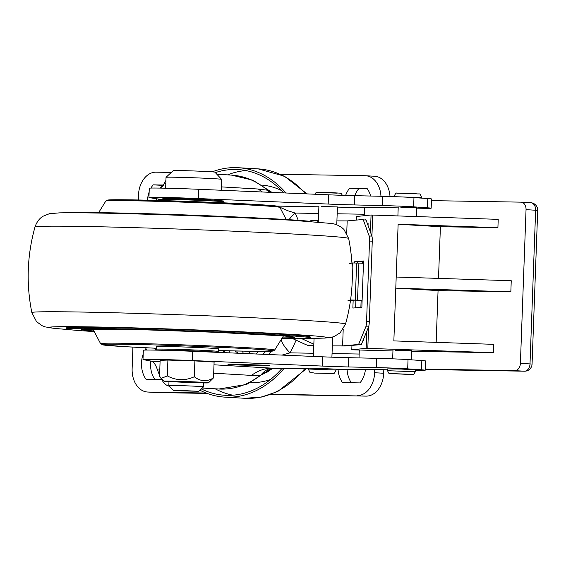<?xml version="1.0" encoding="UTF-8"?>
<svg xmlns="http://www.w3.org/2000/svg" width="566" height="566" viewBox="0 0 566 566"><rect width="100%" height="100%" fill="white"/><g stroke="black" fill="none" stroke-linecap="round" stroke-linejoin="round"><path stroke-width="0.85" d="M271.34 192.376L267.492 190.204A58.376 28.243 -76.4 0 0 269.225 192.284M213.686 373.206L251.509 375.4L260.707 375.23L265.744 372.711L271.404 368.303M363.443 369.754L336.105 369.287L363.209 369.74A12.049 8.334 91 0 0 363.443 369.754A12.049 8.334 91 0 0 365.509 369.414M213.998 364.801L273.145 368.211M271.425 368.296L246.712 384.399L218.971 389.012A107.137 77.33 93.3 0 0 260.707 375.23A58.376 28.64 81.9 0 1 271.638 368.233M272.02 192.405L252.861 180.2L231.409 175.099A107.137 77.33 93.3 0 1 267.492 190.204L258.344 189.03L221.32 186.879M169.376 386.125C166.305 385.821 163.418 383.055 160.723 377.826M159.577 375.407L157.482 369.938C155.664 364.575 153.605 361.646 151.306 361.158L160.079 361.667M160.036 199.501A107.137 77.33 -86.7 0 0 159.18 200.484M145.512 347.743A107.137 77.33 -86.7 0 0 146.82 350.057M161.473 188.117L165.923 180.42M364.532 207.46L398.195 207.856M363.209 369.74L354.245 369.223L387.618 369.789M415.423 370.263L417.793 370.298A24.09 0.495 -177.9 0 0 425.222 370.214A24.09 0.495 -177.9 0 0 421.507 369.817L407.69 368.855A22.237 0.46 -177.9 0 0 376.411 367.575L348.43 366.945A31.505 0.644 2.1 0 1 322.231 366.068L192.405 360.563A38.92 0.799 -177.9 0 0 143 359.523A38.92 0.799 -177.9 0 0 143.347 359.636L151.306 361.158M264.039 365.912L269.777 365.381L233.694 364.15L227.957 364.674L264.053 365.586M261.881 365.785L230.928 364.723L235.852 364.271L266.805 365.332L261.881 365.785M243.253 364.73L244.618 364.766L243.253 364.73M258.775 365.233L247.696 364.78L258.754 365.282M246.033 365.204L251.629 365.275L247.583 364.957L237.897 364.582M246.04 365.148L237.89 364.674M210.41 199.869A17.603 0.361 -177.9 0 0 210.644 199.819A17.603 0.361 -177.9 0 0 205.762 199.388A17.603 0.361 -177.9 0 0 186.504 198.595A17.603 0.361 -177.9 0 0 175.46 198.525A17.603 0.361 -177.9 0 0 175.686 198.595M425.222 370.214L425.561 360.959A24.09 0.495 -177.9 0 0 421.847 360.556L408.029 359.601A22.237 0.46 -177.9 0 0 376.751 358.32L348.769 357.684A31.505 0.644 2.1 0 1 322.57 356.813L192.744 351.302A38.92 0.799 -177.9 0 0 143.339 350.262L143 359.523M416.725 208.168L423.736 208.288A24.09 0.495 -177.9 0 0 431.165 208.203A24.09 0.495 -177.9 0 0 427.45 207.8L413.626 206.845A22.237 0.46 -177.9 0 0 382.354 205.564L354.373 204.934A31.505 0.644 2.1 0 1 328.174 204.057L198.348 198.553A38.92 0.799 -177.9 0 0 148.943 197.506A38.92 0.799 -177.9 0 0 149.282 197.626L161.975 199.593M400.799 207.241L416.746 207.694L400.799 207.241M321.474 206.477L337.421 206.93L321.474 206.477M161.94 200.562L161.975 199.607L158.558 199.395M155.947 350.135A97.868 70.637 93.3 0 1 154.624 348.175M271.206 351.196L268.588 354.521M296.089 340.18A123.162 88.897 93.3 0 1 290.047 352.859A46.327 17.426 -151.6 0 1 281.061 339.763M286.233 219.523L279.929 207.446A87.122 1.79 -177.9 0 0 255.768 205.338A87.122 1.79 -177.9 0 0 160.935 201.439A87.122 1.79 -177.9 0 0 105.807 201.057L108.325 199.968L131.729 199.869L195.27 201.666L253.044 204.291L277.467 206.165L287.712 210.708L295.169 213.064A46.327 18.989 155.4 0 0 288.978 219.693M313.514 353.255L290.047 352.859L281.988 355.087M256.172 353.998A88.954 64.206 -86.7 0 0 258.782 351.345M248.368 353.665A88.954 64.206 -86.7 0 0 250.759 351.26M223.584 352.611L223.195 350.665M218.497 352.399L218.476 351.769M235.491 350.97L236.319 353.156M229.945 352.88L229.541 350.828M243.338 353.453L242.453 351.118M224.469 350.694L224.858 352.668M236.758 350.998L237.593 353.205M431.165 208.203L431.504 198.949A24.09 0.495 -177.9 0 0 427.79 198.546L413.965 197.591A22.237 0.46 -177.9 0 0 382.694 196.31L354.712 195.673A31.505 0.644 2.1 0 1 328.513 194.803L198.687 189.292A38.92 0.799 -177.9 0 0 149.282 188.252L148.943 197.506M262.306 185.153A98.909 71.387 93.3 0 1 281.521 190.544M270.534 379.475A98.909 71.387 93.3 0 1 250.83 382.602M215.151 388.792A113.044 81.589 -86.7 0 0 232.881 395.195M245.934 170.564A113.044 81.589 -86.7 0 0 227.582 174.873M201.298 388.92A113.044 81.589 -86.7 0 0 224.9 395.273A113.044 81.589 -86.7 0 0 282.052 368.367M283.75 192.9A113.044 81.589 -86.7 0 0 238.024 169.567A113.044 81.589 -86.7 0 0 215.342 172.623M212.193 171.852A114.898 82.926 93.3 0 1 238.13 167.713A114.898 82.926 93.3 0 1 286 192.999M284.068 368.402A114.898 82.926 93.3 0 1 224.794 397.127A114.898 82.926 93.3 0 1 199.904 390.215M380.968 196.268A23.164 16.718 -86.7 0 0 365.615 175.736A23.164 16.718 -86.7 0 0 365.12 175.715L280.418 174.278M138.316 199.982L138.493 195.029A23.164 16.718 -86.7 0 1 156.067 172.17L171.307 172.425M207.184 393.42L157.065 392.571A23.164 16.718 93.3 0 1 156.57 392.549L147.514 392.019A23.164 16.718 -86.7 0 1 132.133 368.615L132.918 347.107M147.514 392.019A23.164 16.718 -86.7 0 0 148.009 392.04L206.151 393.03M383.819 369.725L383.684 373.256A23.164 16.718 93.3 0 1 366.117 396.115L271.581 394.141M357.054 395.592A23.164 16.718 -86.7 0 0 374.628 372.725L374.742 369.57M365.466 369.428A22.053 15.919 93.3 0 1 359.948 382.906L342.55 382.616A22.053 15.919 93.3 0 1 338.051 369.322M345.635 195.426A22.053 15.919 -86.7 0 1 349.682 188.181L367.072 188.478A22.053 15.919 -86.7 0 1 370.638 196.034M161.657 379.545L146.049 379.277A22.053 15.919 -86.7 0 1 143.198 354.068M145.964 348.557A22.053 15.919 -86.7 0 0 145.016 350.092M150.959 188.082A22.053 15.919 93.3 0 1 153.174 184.849L163.581 185.025M147.485 200.187A22.053 15.919 93.3 0 1 149.141 192.058M365.615 175.736L374.671 176.259A23.164 16.718 93.3 0 1 390.009 196.508M366.117 396.115L270.605 394.495M367.348 188.853L358.745 188.711A22.053 15.919 -86.7 0 0 354.797 195.673M150.754 361.051A22.053 15.919 -86.7 0 0 154.836 379.425M163.376 185.393L162.237 185.372A22.053 15.919 93.3 0 0 160.312 188.096M156.563 200.414A22.053 15.919 93.3 0 1 156.697 199.041M351.345 382.765A22.053 15.919 93.3 0 1 347.085 369.471M349.682 188.181L358.745 188.711M153.174 184.849L162.237 185.372M524.533 371.197L524.533 371.197A7.415 5.129 -89 0 1 524.385 371.197L425.25 369.513L524.533 371.197A7.415 7.415 0 0 0 532.068 364.058L520.402 363.322L526.04 209.639A7.415 5.349 -86.7 0 0 521.116 202.147A7.415 5.349 -86.7 0 0 520.961 202.147L431.441 200.626M359.014 357.917L359.297 350.234M360.875 307.352L361.129 300.376M362.488 263.247L362.558 261.414M364.228 215.71L364.539 207.283M521.279 202.161L530.561 202.706A7.415 5.349 93.3 0 1 530.724 202.706A7.415 7.415 0 0 1 537.7 210.382L526.04 209.639M521.116 202.147L530.724 202.706A7.415 5.349 93.3 0 1 535.641 210.198L530.009 363.881A7.415 5.349 93.3 0 1 524.385 371.197L514.784 370.638A7.415 5.349 -86.7 0 0 520.402 363.322M514.784 370.638L425.264 369.117M370.44 232.074L371.063 215.009L498.214 219.36L497.91 227.688L440.405 226.718L398.131 224.256L396.193 277.029L511.247 280.722L510.843 291.83L395.79 288.136L393.851 340.902L493.637 344.34L493.326 352.668L366.174 348.323L351.783 349.795L392.945 350.97M436.167 342.359L438.063 290.591L510.843 291.83M411.482 351.281L493.326 352.668M368.049 225.487L368.119 223.612L367.398 223.69M440.405 226.718L438.508 278.387M396.193 277.029L395.79 288.136L438.063 290.591M497.91 227.688L398.131 224.256M363.91 338.256L363.839 340.265L363.061 340.343M371.063 215.009L356.672 216.481L356.538 220.068M395.549 350.276L411.503 350.729L395.549 350.276M351.783 349.795L351.946 345.401M353.156 300.426L352.873 308.06L361.865 307.26L362.12 300.32L354.493 300.171L350.46 300.794M362.12 300.32L363.478 263.289L362.12 300.32L357.542 300.136L358.901 263.105L363.478 263.289L363.563 260.976L354.571 261.768L354.528 262.957M348.019 300.546L350.991 299.987L357.542 300.136M349.378 263.515L352.349 262.957L358.901 263.105M354.571 261.768L357.316 261.881L357.273 263.041M355.908 300.178L355.625 307.812M363.549 261.329L357.316 261.881M306.539 344.835L307.487 345.267L313.797 345.409M311.095 220.669L318.382 220.365M332.327 345.946L345.338 345.989L361.143 344.588L358.405 344.482A5.561 0.899 -87.7 0 0 358.766 344.022L365.827 326.787A5.561 0.899 -87.7 0 0 366.57 321.615L369.315 321.721A5.561 0.899 92.3 0 1 368.572 326.893L361.504 344.128A5.561 0.899 92.3 0 1 361.143 344.588M365.742 219.608L365.728 219.608A5.561 0.899 92.3 0 1 365.742 219.608A5.561 0.899 92.3 0 1 366.06 220.004L371.904 236.093A5.561 0.899 92.3 0 1 372.265 241.173L369.527 241.059A5.561 0.899 -87.7 0 0 369.159 235.987L363.315 219.898A5.561 0.899 -87.7 0 0 363.004 219.502A5.561 0.899 -87.7 0 0 362.983 219.502L347.177 220.903L346.725 233.256M343.208 329.193L342.6 345.883L332.327 345.876M347.177 220.903L336.911 220.896M313.805 345.345L307.487 345.267M358.405 344.482L342.6 345.883M372.265 241.173L369.315 321.721M369.527 241.059L366.57 321.615M415.366 371.728L415.437 369.874L401.556 369.082L387.653 368.855L387.59 370.709C388.538 373.107 389.231 374.041 389.656 373.51L408.942 374.437C415.727 373.836 412.366 375.944 415.366 371.728L387.59 370.709M308.3 369.018L308.329 368.091L336.112 369.11L336.077 370.037L308.3 369.018C311.144 374.763 308.916 371.82 314.406 373.086L333.247 373.51C333.791 374.14 334.739 372.98 336.077 370.037M165.64 188.202L166.036 177.321A27.798 0.573 2.1 0 1 166.043 177.314A27.798 0.573 2.1 0 1 193.841 177.774A27.798 0.573 2.1 0 1 221.589 179.351A27.798 0.573 2.1 0 1 221.596 179.358L221.2 190.247M166.043 177.314L173.246 170.628A20.85 0.432 2.1 0 1 194.088 170.974A20.85 0.432 2.1 0 1 214.903 172.156L221.589 179.351M203.71 382.651L203.555 386.819A17.376 0.354 -177.9 0 0 203.555 386.819A17.376 0.354 -177.9 0 0 193.02 386.104A17.376 0.354 -177.9 0 0 174.194 385.481A17.376 0.354 -177.9 0 0 168.831 385.545A17.376 0.354 -177.9 0 0 168.838 385.552L168.986 381.378A17.376 0.354 -177.9 0 0 173.804 381.802A17.376 0.354 -177.9 0 0 192.808 382.581A17.376 0.354 -177.9 0 0 203.71 382.651A17.376 0.354 -177.9 0 0 198.892 382.227A17.376 0.354 -177.9 0 0 179.889 381.449A17.376 0.354 -177.9 0 0 168.986 381.378M177.222 390.299L173.295 390.349L181.141 390.873L198.758 391.283L177.222 390.299M203.703 382.934A22.18 0.453 -177.9 0 0 208.507 382.835A22.18 0.453 -177.9 0 0 186.363 381.562A22.18 0.453 -177.9 0 0 164.19 381.208A22.18 0.453 -177.9 0 0 168.979 381.661M160.128 360.33L167.904 360.068L194.888 360.917L214.097 362.035L213.516 377.862C206.951 381.965 200.548 381.59 194.308 376.744C185.153 380.932 176.153 380.649 167.324 375.895L161.225 378.371L159.548 376.157L160.128 360.33M208.507 382.835L213.516 377.862M194.308 376.744L194.888 360.917M167.324 375.895L167.904 360.068M94.274 331.577A122.129 2.505 2.1 0 1 66.088 328.938L66.123 328.011A122.129 2.505 2.1 0 1 142.745 328.492A122.129 2.505 2.1 0 1 276.335 333.982A122.129 2.505 2.1 0 1 310.21 336.961L310.175 337.888A122.129 2.505 2.1 0 1 281.875 338.454M66.088 328.938A122.129 2.505 2.1 0 1 142.71 329.419A122.129 2.505 2.1 0 1 276.3 334.909A122.129 2.505 2.1 0 1 310.175 337.888M311.378 221.49A122.129 2.505 -177.9 0 0 280.545 219.184A122.129 2.505 -177.9 0 0 159.93 214.082A122.129 2.505 -177.9 0 0 73.417 212.766M204.121 351.783A17.376 0.354 -177.9 0 0 175.474 350.58A17.376 0.354 -177.9 0 0 172.206 350.545M217.846 352.37L218.533 351.486L218.625 348.897A31.038 0.637 -177.9 0 0 210.014 348.14A31.038 0.637 -177.9 0 0 176.061 346.746A31.038 0.637 -177.9 0 0 156.584 346.625L156.492 349.215L157.15 350.156M268.234 371.183A98.222 70.892 -86.7 0 0 272.402 368.211M269.855 369.754A98.222 70.892 -86.7 0 0 271.928 368.218M251.509 375.4A58.376 42.132 93.3 0 1 272.529 368.204L308.307 368.813L271.291 368.289M165.803 183.653L164.317 183.568M157.482 369.938L159.775 370.072M258.344 189.03A58.376 42.132 -86.7 0 0 262.483 192.001M276.923 206.088L318.884 206.802M337.414 207.114L364.532 207.573M161.607 199.593L161.572 200.555M265.808 351.337A88.607 63.951 93.3 0 1 262.914 354.281M318.637 213.467L295.169 213.064A123.162 88.897 93.3 0 1 298.24 220.323M359.162 354.033L332.044 353.573M337.173 213.778L364.285 214.238M192.744 351.302L192.405 360.563M322.57 356.813L322.231 366.068M348.769 357.684L348.43 366.945M376.751 358.32L376.411 367.575M408.029 359.601L407.69 368.855M421.847 360.556L421.507 369.817M427.45 207.8L427.79 198.546M413.626 206.845L413.965 197.591M382.354 205.564L382.694 196.31M354.373 204.934L354.712 195.673M328.174 204.057L328.513 194.803M198.348 198.553L198.687 189.292M238.13 167.713L258.11 168.873A114.898 82.926 93.3 0 1 305.69 193.834M304.72 368.756A114.898 82.926 93.3 0 1 244.774 398.287L224.794 397.127M157.065 392.571L148.009 392.04M383.684 373.256L374.628 372.725M367.808 348.352L368.6 326.83M371.919 236.156L372.697 215.038M366.174 348.323L366.803 331.209M355.271 300.051L356.63 263.02M352.179 267.548L352.349 262.957M365.827 326.787L368.572 326.893M361.504 344.128L358.766 344.022M301.36 338.496L313.847 344.192M318.34 221.504L317.278 221.929M363.315 219.898L366.06 220.004M371.904 236.093L369.159 235.987M394 196.643L421.748 197.683C419.222 191.987 420.694 194.789 415.218 193.586L396.801 193.19C396.25 192.553 395.309 193.714 393.971 196.664M320.13 192.532L337.202 193.162M31.852 312.602C26.071 283.814 27.118 255.28 34.993 226.994A156.938 3.219 2.1 0 1 83.379 226.457A156.938 3.219 2.1 0 1 304.635 234.657A156.938 3.219 2.1 0 1 305.124 234.685A156.938 3.219 2.1 0 1 348.656 238.498C354.429 267.279 353.382 295.82 345.515 324.106A156.938 3.219 -177.9 0 0 302.676 320.299A156.938 3.219 -177.9 0 0 301.989 320.257A156.938 3.219 -177.9 0 0 80.245 312.029A156.938 3.219 -177.9 0 0 31.852 312.602L36.535 321.637L42.103 325.712L45.294 326.922L55.164 328.471L69.13 329.603M307.345 338.319A138.932 2.851 -177.9 0 0 289.077 334.223A138.932 2.851 -177.9 0 0 288.469 334.188A138.932 2.851 -177.9 0 0 104.109 327.134A138.932 2.851 -177.9 0 0 68.882 329.575M282.222 337.881A106.557 2.186 -177.9 0 0 188.209 331.223A106.557 2.186 -177.9 0 0 93.963 330.983M217.549 352.356A30.111 0.616 -177.9 0 0 187.197 350.651A30.111 0.616 -177.9 0 0 157.39 350.163M218.533 351.486A31.038 0.637 -177.9 0 0 209.922 350.729A31.038 0.637 -177.9 0 0 175.962 349.335A31.038 0.637 -177.9 0 0 156.492 349.215M274.694 350.036A87.122 1.79 2.1 0 0 250.54 347.892A87.122 1.79 2.1 0 0 250.257 347.878A87.122 1.79 2.1 0 0 154.575 343.958A87.122 1.79 2.1 0 0 100.578 343.654L103.005 344.927L126.345 346.739L156.527 348.26A85.516 1.755 2.1 0 1 116.476 344.178A85.516 1.755 2.1 0 1 249.068 348.79A85.516 1.755 2.1 0 1 249.344 348.805A85.516 1.755 2.1 0 1 218.568 350.531L247.66 351.21L273.208 350.991L274.694 350.036L283.439 335.928M172.389 199.515A30.111 0.616 2.1 0 1 171.604 198.602A30.111 0.616 2.1 0 1 214.641 200.18A30.111 0.616 2.1 0 1 214.769 200.187M215.271 201.121A31.038 0.637 2.1 0 1 215.405 201.128A31.038 0.637 2.1 0 1 224.016 201.885L223.457 200.987L214.663 200.18L179.931 198.786L162.803 198.694L161.975 199.607A31.038 0.637 2.1 0 1 181.361 199.727A31.038 0.637 2.1 0 1 215.271 201.121M276.031 206.795A85.516 1.755 -177.9 0 0 192.964 201.581A85.516 1.755 -177.9 0 0 109.74 200.697M266.89 372.315L272.89 368.211M231.409 175.099L216.849 174.25M218.971 389.012L202.246 388.043M258.11 168.873L284.33 176.139L307.013 193.89M306.326 368.784L277.736 391.509L261.492 397.049L244.774 398.287M537.7 210.382L532.068 364.058M292.495 338.539L306.326 344.85M310.939 220.662L309.418 221.271M421.748 197.683L421.734 198.128M398.223 207.015L397.898 215.908M392.981 350.05L392.655 358.83M416.746 207.694L416.42 216.545M411.503 350.729L411.164 359.82M392.613 373.631L410.145 374.275M331.909 357.181L332.652 337.003M336.77 224.688L337.421 206.93M313.394 356.424L314.059 338.327M318.325 222.014L318.899 206.25M314.809 194.223L315.948 192.73L316.953 192.327L329.617 192.511L340.378 193.183L341.348 193.657L342.402 195.327M198.758 391.283L203.555 386.826M173.295 390.349L168.838 385.552M164.19 381.208L161.225 378.371M307.097 338.334L324.757 338.093L331.733 337.251L334.301 336.437L340.159 332.787L345.515 324.106M82.877 329.221L144.861 329.822L216.559 332.341L283.792 335.956L293.407 336.94M34.993 226.994C37.689 219.148 42.344 216.672 43.108 216.212L49.447 213.693L59.402 212.873C75.094 212.547 103.953 213 145.971 214.217C196.098 215.681 255.853 218.158 292.601 220.308L332.539 223.549L336.466 224.582L341.27 227.093L343.909 229.4L348.656 238.498M100.578 343.654L92.895 328.945M223.98 202.84L224.016 201.885M105.807 201.057L98.633 212.646"/></g></svg>
